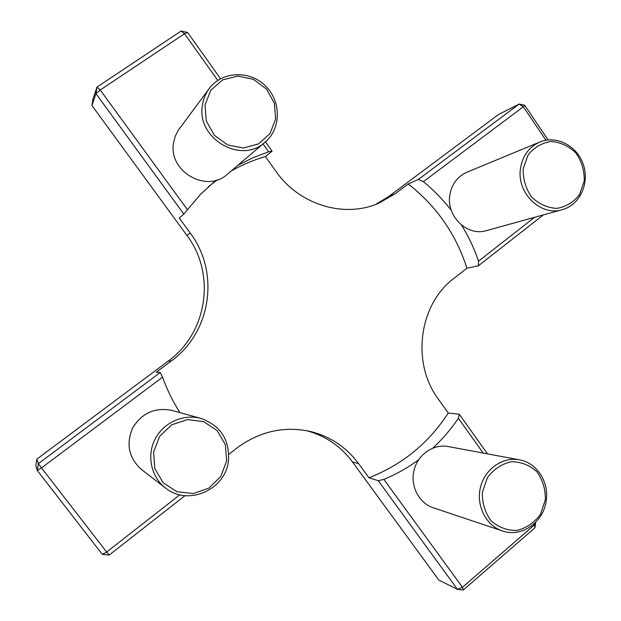 <?xml version="1.0" encoding="UTF-8"?>
<svg xmlns="http://www.w3.org/2000/svg" width="621" height="621" viewBox="0 0 621 621"><rect width="100%" height="100%" fill="white"/><g stroke="black" fill="none" stroke-linecap="round" stroke-linejoin="round"><path stroke-width="0.93" d="M179.95 412.616C172.863 401.492 167.057 389.685 162.539 377.188L160.311 372.445L156.259 372.22L171.326 360.964C211.35 332.126 219.904 272.145 190.243 233.061L179.213 217.963L183.824 214.113L200.373 194.482L215.883 180.292M208.159 186.905L217.381 179.826M231.028 171.109C241.98 164.891 253.43 160.032 265.377 156.546L276.003 171.443C299.415 205.155 344.795 218.476 378.996 203.106L394.933 193.915L408.261 183.956C436.361 205.986 455.923 234.063 466.953 268.194L453.974 278.332C418.981 304.282 411.125 362.711 438.294 399.062L448.253 413.019C428.8 443.068 402.369 464.655 368.952 477.782L358.635 463.646C346.083 446.825 329.596 436.012 309.165 431.207C283.106 425.975 258.879 431.688 236.477 448.354L228.807 454.347M237.789 165.365L252.902 157.765L268.629 151.788L272.107 151.206L265.377 156.546M408.261 183.956L418.321 179.469L423.406 181.666C433.8 190.15 443.099 199.714 451.312 210.356M461.481 225.05C468.521 236.422 474.219 248.439 478.574 261.107L478.349 265.835L466.953 268.194M448.253 413.019L459.299 414.246L458.399 418.267C451.017 429.204 442.478 439.14 432.798 448.098M418.546 459.85C407.795 467.753 396.237 474.273 383.871 479.404L378.22 480.677L368.952 477.782M487.493 453.873L459.299 414.246M458.399 418.267L483.185 453.066M533.788 524.132L534.378 524.955L535.255 522.758M535.612 522.401L534.953 527.803L534.378 524.955L462.459 587.287L463.336 589.95L457.491 589.376L438.845 580.099L352.456 461.908C340.735 446.173 325.396 435.756 306.456 430.656M179.834 494.797L106.649 552.038L109.172 555.073L185.019 495.651M423.406 181.666L523.34 106.758L519.133 104.072L418.321 179.469M160.311 372.445L38.378 463.639L36.841 459.16L168.299 361.018C207.631 332.701 216.046 273.783 186.898 235.413L91.939 105.5L95.96 93.639L183.824 214.113M109.172 555.073L102.31 554.398L106.649 552.038L41.514 467.9L162.539 377.188M187.387 209.642L100.229 89.991L184.538 33.72L217.8 80.412M263.025 143.925L268.629 151.788M534.526 217.342L478.574 261.107M375.736 204.418L388.241 196.818L498.593 114.443L519.133 104.072L524.714 105.275L523.34 106.758L545.929 140.237M378.22 480.677L457.491 589.376L462.459 587.287L383.871 479.404M478.349 265.835L543.359 214.897M184.538 33.72L181.084 31.05L187.604 32.455L184.538 33.72M272.107 151.206L265.454 141.852M220.548 78.751L187.604 32.455M181.084 31.05L96.985 87.08L100.229 89.991L95.96 93.639L96.985 87.08L92.917 99.22L91.939 105.5M36.841 459.16L35.816 465.742L37.307 470.532L38.378 463.639L41.514 467.9L37.307 470.532L102.31 554.398M463.336 589.95L534.953 527.803M548.079 139.935L524.714 105.275M265.097 142.162L227.48 174.128C206.84 193.682 167.903 171.365 173.57 142.659L175.215 136.286L178.134 130.441L209.207 88.586C205.652 93.406 203.409 98.848 202.485 104.895C195.933 138.429 241.235 164.829 265.097 142.162C281.352 128.594 281.406 101.107 265.283 85.721C249.448 70.026 221.907 71.213 209.207 88.586M205.015 104.871L210.837 90.192L222.551 79.923L237.758 76.065L253.415 79.333L266.456 89.013L274.366 103.171L275.631 119.046L270.003 133.577L258.538 143.917L243.448 148.008L227.682 144.965L214.392 135.331L206.281 121.01L205.015 104.871M562.3 209.665L486.476 230.616C467.559 236.702 446.297 216.496 449.79 195.413C451.607 184.328 457.304 176.605 466.883 172.242L539.843 142.023C528.968 146.983 522.502 155.871 520.46 168.687C516.548 193.084 540.829 216.597 562.3 209.665C579.735 204.992 589.748 183.482 583.414 164.782C577.375 145.982 556.556 134.943 539.843 142.023M523.192 168.741L528.067 154.994C534.153 147.394 541.838 142.884 551.13 141.464C560.569 142.217 568.867 146.106 576.024 153.123C581.737 161.53 584.47 170.822 584.237 180.998L579.517 194.614C573.587 202.221 565.995 206.816 556.75 208.408C547.272 207.81 538.881 203.999 531.576 196.989C525.723 188.497 522.929 179.081 523.192 168.741M165.489 487.974L141.541 469.561C128.741 457.98 125.791 444.069 132.708 427.853C142.023 412.903 155.134 407.097 172.04 410.427L200.994 418.445C183.684 413.57 163.618 422.42 155.126 439C146.517 455.519 151.066 476.99 165.489 487.974C187.775 506.457 225.493 489.868 228.419 461.069C229.84 439.854 220.703 425.649 200.994 418.445M226.642 460.976L220.789 476.47L208.912 488.106L193.286 493.571L176.969 491.708L163.23 482.827L154.854 468.653L153.573 452.049L159.628 436.384L171.769 424.795L187.519 419.571L203.719 421.682L217.203 430.64L225.361 444.644L226.642 460.976M502.381 530.924L433.155 507.722C418.841 503.041 410.054 485.832 414.052 470.144C417.879 454.409 433.536 443.712 448.207 446.553L519.381 459.804C502.653 456.559 484.784 469.041 480.444 487.353C475.911 505.61 486.018 525.576 502.381 530.924C521.679 537.996 544.213 521.811 546.309 499.889C548.902 481.298 536.443 462.637 519.381 459.804M545.331 499.882L540.449 514.343C534.316 522.68 526.484 528.052 516.936 530.45C507.171 530.606 498.516 527.361 490.978 520.701C484.954 512.41 482.09 502.909 482.377 492.197L487.431 477.588C493.718 469.243 501.659 463.957 511.246 461.729C520.98 461.745 529.534 465.082 536.901 471.75C542.785 479.979 545.595 489.356 545.331 499.882M352.456 461.908L358.635 463.646M168.299 361.018L171.326 360.964M190.243 233.061L186.898 235.413M394.933 193.915L388.241 196.818"/></g></svg>
